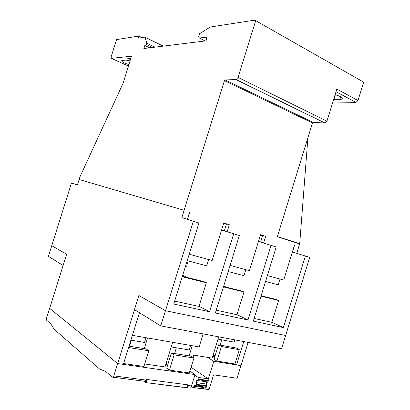 <?xml version="1.0" encoding="UTF-8"?>
<svg xmlns="http://www.w3.org/2000/svg" width="410" height="410" viewBox="0 0 410 410"><rect width="100%" height="100%" fill="white"/><g stroke="black" fill="none" stroke-linecap="round" stroke-linejoin="round"><path stroke-width="0.61" d="M214.748 356.925L212.703 356.321M167.598 365.289L165.696 364.7M212.754 356.157L214.804 356.751M215.081 355.849L213 355.352M165.758 364.49L167.664 365.079M167.977 364.065L166.065 363.506M226.115 287.113L223.747 285.903M188.226 277.749L182.706 275.218M186.34 263.538L187.329 263.594L188.164 260.909M185.279 266.936C186.386 267.146 186.745 267.115 186.35 266.833L185.863 265.065M187.232 260.663L206.712 265.834L208.664 259.545M223.619 223.47L226.346 224.337M260.401 235.186L262.564 235.878M228.196 271.538L243.96 275.72L245.826 269.693M224.326 230.835L226.479 223.896L229.339 224.741L223.778 222.963L221.595 229.995L239.348 235.54L215.363 312.973L247.978 319.99L237.405 314.813L216.224 310.185M265.562 281.455L278.236 284.822L280.025 279.031M258.469 241.428L276.202 246.984L253.308 321.132L283.346 327.595L272.424 322.46L254.133 318.462M171.211 346.937L189.174 349.966L190.578 345.445M130.898 340.146L144.52 342.442L145.996 337.702M234.833 339.88L234.136 342.135L218.017 339.137M221.405 346.511L218.494 344.825L236.37 348.039L239.337 349.715L234.935 363.977L216.9 361.066L221.405 346.511L239.337 349.715M243.75 341.561L236.534 364.936L234.935 363.977M66.645 254.226L63.094 265.454L66.645 254.226L51.752 245.723L71.483 183.029L77.439 184.9L79.14 179.488L184.116 210.304L79.12 179.477L79.96 176.828L123.133 83.158L131.466 56.272M294.38 245.503L283.73 280.04L267.376 275.576M260.637 242.11L262.697 235.453L265.659 236.334L260.55 234.704L258.464 241.444L276.202 246.984M189.615 212.062L187.339 219.36L181.83 217.648L193.341 221.262L165.507 310.739L138.862 295.487L165.502 310.693M307.91 137.719L299.705 243.74L296.748 253.329L309.688 257.377L281.578 348.71L160.746 325.883L134.454 309.611L138.862 295.487M227.171 231.727L229.339 224.741M263.589 243.033L265.659 236.334M174.655 301.109L199.419 306.516L209.541 311.723L233.695 233.787L221.595 229.995L212.134 260.493L189.23 254.236M187.457 219.396L189.727 212.093M258.464 241.444L249.429 270.677L230.097 265.398M141.952 37.587L138.77 36.044L116.548 39.611L111.11 56.913L111.32 58.348L131.369 56.226M128.981 64.636C124.435 63.212 121.96 61.92 121.55 60.757L125.255 60.137C126.336 60.065 127.956 60.352 130.119 61.008M130.544 59.655L127.556 58.169L128.776 58.01L130.831 58.738M138.77 36.044L138.098 38.181L144.812 37.146L146.862 43.209L146.431 44.587L144.817 45.505L143.869 48.529L205.999 40.856L206.701 38.601L206.261 37.115L199.409 38.022L198.599 36.618L199.485 33.784L210.32 27.009L252.391 20.5L255.696 20.664L238.051 77.413L236.175 79.581L225.105 79.919L224.46 80.626L184.09 210.294M255.696 20.664L363.655 82.143L357.991 100.532L355.977 102.377L332.848 101.998M290.167 112.243L290.423 111.423M313.46 114.544L312.681 117.055M311.313 121.498L311.067 122.293M335.098 94.695C339.834 96.042 342.268 97.349 342.401 98.62C342.217 99.112 341.366 99.353 339.854 99.348L333.689 99.271M299.669 243.929L277.339 236.713L312.466 122.969L313.117 122.37L325.038 123.02L326.934 121.175L336.83 89.093L357.991 100.532M163.288 46.13L144.812 37.146M155.052 47.15L146.862 43.209M152.448 47.468L146.431 44.587M149.645 47.816L144.817 45.505M205.123 40.964L199.409 38.022M128.596 347.531L148.82 350.776L146.206 348.925L129.032 346.142M148.82 350.776L143.941 366.453L123.61 363.537M49.61 308.33L117.665 363.562L113.795 375.878L112.863 377.205L112.243 377.108L105.934 371.65L99.466 368.918L54.274 329.343L50.794 323.869L46.612 320.236L46.535 318.119L49.61 308.33L117.634 363.557M144.576 381.269L145.196 381.346L146.334 379.414L188.877 384.954L187.744 386.794L190.563 387.158L191.506 385.943L195.027 374.586L123.348 364.372M195.027 374.586L189.902 371.07M172.646 342.329L165.004 366.924L144.715 363.962M189.317 372.957L169.391 370.102L166.706 368.165L171.411 353.01L174.132 354.84L193.945 358.022L189.317 372.957M187.134 387.66L146.001 382.658L143.649 381.151M178.95 386.835L182.67 387.306M167.813 385.42L171.995 385.953M167.485 385.38L167.762 385.59M154.093 383.683L158.403 384.226M153.77 383.642L154.042 383.852M144.202 381.638L145.037 382.356L146.877 382.955L149.629 383.114M150.675 383.247L152.715 383.509M159.116 384.319L161.53 384.626M163.974 384.934L166.537 385.262M172.677 386.041L174.829 386.312M176.505 386.522L177.909 386.702M169.391 370.102L174.132 354.84M171.411 353.01L191.147 356.208L193.945 358.022M190.563 387.158L189.917 387.076M139.451 312.707L123.348 364.382L117.68 363.578L134.5 309.642M218.494 344.825L214.02 359.283L216.9 361.066M218.73 336.835L212.144 358.13L207.562 357.382L213.805 361.282L208.331 378.978M236.514 364.926L213.805 361.282M248.117 342.386L237.052 378.251L213.589 374.842L209.443 388.244L205.615 387.747L204.667 388.967L203.539 388.557M207.183 381.874L207.65 381.935L208.29 381.131L208.177 378.814L198.138 377.41L194.852 375.15M208.177 378.814L191.075 367.283M204.498 389.008L208.326 389.495L209.438 388.265L205.61 387.768L205.805 387.137M207.409 381.961L206.712 384.206M198.138 377.41L198.235 379.747L197.589 380.567L196.831 380.5L196.272 381.213L196.595 385.041L195.959 385.851L194.688 385.461L193.115 387.491L191.25 386.533M192.951 387.527L203.011 388.813L204.467 386.963M205.589 387.107L206.035 387.163L206.865 385.743L206.317 382.571L206.881 381.869M205.61 387.778L209.443 388.244M240.942 365.643L236.534 364.936M207.562 357.382L193.73 355.116L193.018 357.417M63.094 265.454L48.411 256.368L51.752 245.723L66.62 254.215M77.444 184.884L71.483 183.029M203.181 333.899L199.142 346.932L132.399 335.339M165.471 310.688L160.746 325.883M182.368 276.304L203.99 281.649L206.338 282.7L182.224 276.76M206.338 282.7L198.978 306.419M223.568 286.482L241.526 290.921L243.976 291.981L223.429 286.918M243.976 291.981L236.949 314.711M261.139 295.769L276.058 299.454L278.59 300.515L261.011 296.184M271.861 322.337L278.59 300.515M247.978 319.99L271.025 245.375M147.595 337.978L144.284 348.618M192.264 345.738L189.118 355.88M209.541 311.723L173.748 304.025L198.937 222.999L187.339 219.36M49.641 308.34L63.109 265.46M184.116 210.304L181.83 217.648M233.695 233.787L239.348 235.54M294.467 245.534L292.473 252.001L305.378 256.04L283.346 327.595M296.748 253.329L292.473 252.001M309.688 257.377L305.378 256.04M198.937 222.999L193.341 221.262M285.647 335.488L165.507 310.739M111.32 58.348L128.53 66.071M355.931 102.377L336.026 91.696L355.977 102.377M299.705 243.74L277.401 236.524M128.094 58.076L127.966 58.476M335.37 94.766L333.981 99.276M340.648 96.77L339.854 99.348M206.722 37.356L206.261 37.115M326.934 121.175L238.051 77.413M324.889 123.026L236.032 79.596M313.117 122.37L225.105 79.919M312.466 122.969L224.46 80.626M146.001 382.658L146.985 379.496M186.965 387.85L187.903 384.826M145.114 382.325L145.468 381.182M146.134 380.065L113.795 375.878M191.506 385.943L188.687 385.579M204.118 387.583L194.058 386.281L204.118 387.573M208.48 380.511L198.43 379.122M208.29 381.131L198.235 379.747M206.671 386.363L196.595 385.041M206.865 385.743L196.79 384.411M206.573 384.047L196.513 382.704M176.351 347.803L174.573 353.522M131.39 340.228L129.524 346.224M221.723 339.823L220.088 345.112M236.175 79.581L325.038 123.02M225.059 79.924L313.071 122.37M188.149 384.857L187.237 387.804M112.863 377.205L145.196 381.346M193.115 387.491L203.175 388.777M194.688 385.461L195.129 385.518M195.959 385.851L206.035 387.163M197.589 380.567L207.65 381.935M204.667 388.967L208.49 389.459"/></g></svg>
